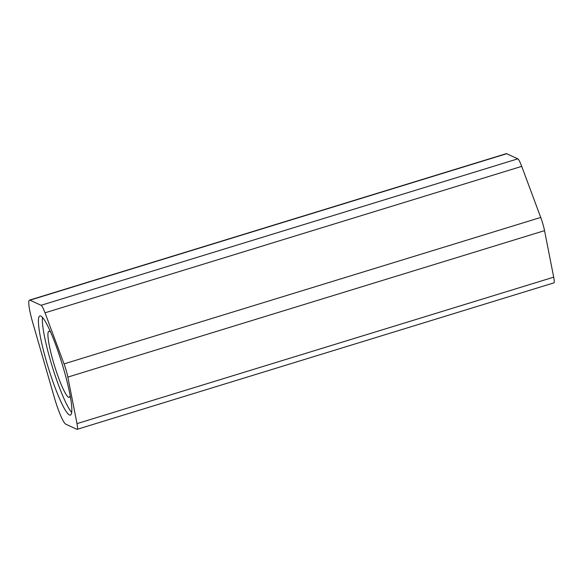 <?xml version="1.0" encoding="UTF-8"?>
<svg xmlns="http://www.w3.org/2000/svg" width="583" height="583" viewBox="0 0 583 583"><rect width="100%" height="100%" fill="white"/><g stroke="black" fill="none" stroke-linecap="round" stroke-linejoin="round"><path stroke-width="0.87" d="M70.12 395.463A34.579 4.781 72.9 0 1 69.217 397.366A34.579 4.781 72.9 0 1 53.286 361.649A34.579 4.781 72.9 0 1 48.906 331.253A34.579 4.781 72.9 0 1 50.721 332.325M71.694 412.421A51.872 7.171 72.9 0 1 50.393 360.323A51.872 7.171 72.9 0 1 42.501 317.407M46.465 361.526A51.872 7.171 72.9 0 1 39.899 315.935A51.872 7.171 72.9 0 1 63.802 369.505A51.872 7.171 72.9 0 1 70.368 415.103A51.872 7.171 72.9 0 1 46.465 361.526M67.847 377.092L77 423.622A13.832 1.909 72.9 0 1 77.153 429.328A13.832 1.909 72.9 0 1 76.898 429.299L65.77 424.184A25.732 3.556 72.9 0 1 54.387 397.664L32.765 322.734A25.732 3.556 72.9 0 1 29.507 300.121A25.732 3.556 72.9 0 1 29.981 300.172L41.109 305.295A13.832 1.909 72.9 0 1 45.015 312.816L64.035 363.894A13.832 1.909 72.9 0 1 67.847 377.092L544.544 230.642A13.832 1.909 -107.1 0 0 540.732 217.444L521.712 166.366A13.832 1.909 -107.1 0 0 517.806 158.846L506.678 153.723L29.981 300.172M544.544 230.642L553.697 277.173A13.832 1.909 -107.1 0 1 553.85 282.879L77.153 429.328M29.507 300.121L506.204 153.672A25.732 3.556 72.9 0 1 506.678 153.723M77 423.622L553.697 277.173M521.712 166.366L45.015 312.816M64.035 363.894L540.732 217.444M41.109 305.295L517.806 158.846"/></g></svg>
